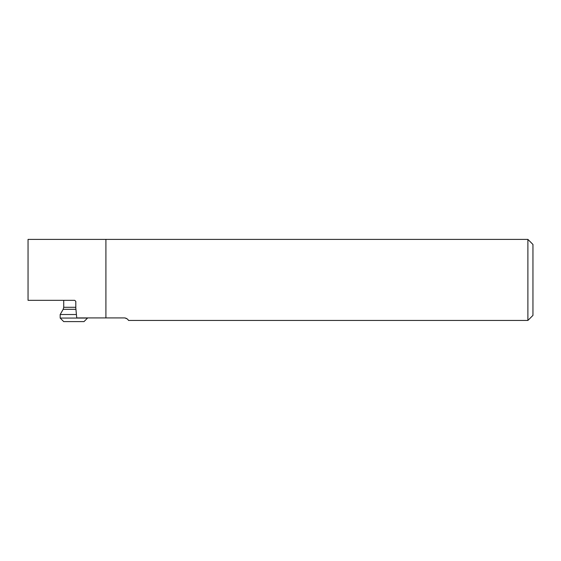 <?xml version="1.0" encoding="UTF-8"?>
<svg xmlns="http://www.w3.org/2000/svg" width="561" height="561" viewBox="0 0 561 561"><rect width="100%" height="100%" fill="white"/><g stroke="black" fill="none" stroke-linecap="round" stroke-linejoin="round"><path stroke-width="0.84" d="M105.91 317.912L124.142 317.912A5.063 5.063 0 0 1 128.532 320.443L527.887 320.443L527.887 239.386L105.91 239.386L105.91 317.912L76.745 317.912L75.798 307.933L75.798 301.348L74.704 300.331L28.05 300.331L28.05 239.386L105.91 239.386M125.047 317.996L127.01 318.802M127.024 318.809L126.106 318.311M73.856 300.331L74.704 300.331M527.887 320.443L532.95 315.38L532.95 244.456L527.887 239.386M75.931 309.321L63.183 309.321L60.181 314.518L76.422 314.518M60.181 318.066L63.723 321.614L83.989 321.614L87.537 318.066L60.181 318.066L60.181 314.518M75.798 307.295L63.723 307.295L63.723 300.331M63.183 309.321L63.723 307.295"/></g></svg>
